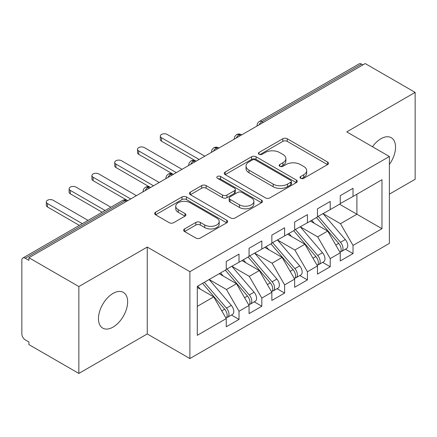 <?xml version="1.0" encoding="UTF-8"?>
<svg xmlns="http://www.w3.org/2000/svg" width="437" height="437" viewBox="0 0 437 437"><rect width="100%" height="100%" fill="white"/><g stroke="black" fill="none" stroke-linecap="round" stroke-linejoin="round"><path stroke-width="0.66" d="M300.645 178.323A2.218 1.278 0 0 0 303.775 178.323L327.553 164.596A3.163 1.83 0 0 0 328.482 163.301A3.163 1.83 0 0 0 327.553 162.012L287.273 138.753A3.163 1.83 0 0 0 282.794 138.753L259.015 152.48A2.218 1.278 0 0 0 258.371 153.387A2.218 1.278 0 0 0 259.015 154.288A2.218 1.278 0 0 0 262.151 154.288L265.226 152.513A10.127 5.845 0 0 1 279.549 152.513L282.908 154.452A10.127 5.845 0 0 1 285.874 158.587A10.127 5.845 0 0 1 282.908 162.722L279.833 164.498A2.218 1.278 0 0 0 279.183 165.405A2.218 1.278 0 0 0 279.833 166.306A2.218 1.278 0 0 0 282.963 166.306L286.044 164.53A10.127 5.845 0 0 1 300.366 164.53L303.72 166.47A10.127 5.845 0 0 1 306.687 170.605A10.127 5.845 0 0 1 303.72 174.74L300.645 176.515A2.218 1.278 0 0 0 299.995 177.417A2.218 1.278 0 0 0 300.645 178.323L300.645 176.515M113.052 327.1A20.637 11.914 120 0 0 126.533 308.915A20.637 11.914 120 0 0 123.371 292.38A20.637 11.914 120 0 0 113.052 293.402A20.637 11.914 120 0 0 99.57 311.586A20.637 11.914 120 0 0 102.733 328.121A20.637 11.914 120 0 0 113.052 327.1M389.383 164.454A20.637 11.914 120 0 0 391.268 137.71A20.637 11.914 120 0 0 380.949 138.731A20.637 11.914 120 0 0 372.482 146.739M184.551 228.939A3.163 1.83 0 0 0 183.622 230.233A3.163 1.83 0 0 0 184.551 231.523L195.852 238.05A3.163 1.83 0 0 0 200.326 238.05L226.737 222.804A3.163 1.83 0 0 0 227.661 221.51A3.163 1.83 0 0 0 226.737 220.221L186.452 196.961A3.163 1.83 0 0 0 181.978 196.961L155.567 212.207A3.163 1.83 0 0 0 154.638 213.502A3.163 1.83 0 0 0 155.567 214.791L169.217 222.673A3.163 1.83 0 0 0 173.697 222.673L184.998 216.151A3.163 1.83 0 0 0 185.922 214.857A3.163 1.83 0 0 0 184.998 213.567L178.225 209.656A8.467 4.889 0 0 1 175.745 206.198A8.467 4.889 0 0 1 180.973 201.686A8.467 4.889 0 0 1 190.199 202.746L216.719 218.052A8.467 4.889 0 0 1 219.199 221.51A8.467 4.889 0 0 1 213.972 226.027A8.467 4.889 0 0 1 204.745 224.968L200.326 222.417A3.163 1.83 0 0 0 195.852 222.417L184.551 228.939L184.551 231.523M389.383 194.148L415.15 179.274L415.15 92.393L365.217 63.567L28.918 257.726L28.918 260.359L25.27 258.251A4.834 2.791 -120 0 0 22.85 258.016A4.834 2.791 -120 0 0 21.85 260.228L21.85 333.944A4.834 2.791 -120 0 0 25.27 339.866L28.918 341.974L28.918 344.607L78.851 373.433L147.253 333.944L189.887 358.558L189.887 271.677L147.253 247.063L78.851 286.552L28.918 257.726M415.15 92.393L346.749 131.881L389.383 156.501L189.887 271.677M265.45 197.868A3.163 1.83 0 0 0 269.929 197.868L296.335 182.617A3.163 1.83 0 0 0 297.264 181.328A3.163 1.83 0 0 0 296.335 180.033L256.055 156.779A3.163 1.83 0 0 0 251.575 156.779L225.17 172.025A3.163 1.83 0 0 0 224.241 173.314A3.163 1.83 0 0 0 225.17 174.609L265.45 197.868M218.331 178.804A2.218 1.278 0 0 1 220.581 179.115L220.581 176.482L261.534 200.13A3.163 1.83 0 0 1 262.462 201.419A3.163 1.83 0 0 1 261.534 202.713L235.128 217.959A3.163 1.83 0 0 1 230.654 217.959L190.368 194.7L190.368 192.116A3.163 1.83 0 0 0 189.44 193.411A3.163 1.83 0 0 0 190.368 194.7M190.368 192.116L201.67 185.594A3.163 1.83 0 0 1 206.144 185.594L222.482 195.022A3.163 1.83 0 0 0 226.961 195.022L234.456 190.696A3.163 1.83 0 0 0 235.385 189.401A3.163 1.83 0 0 0 234.456 188.112L217.446 178.291A2.218 1.278 0 0 1 216.801 177.384A2.218 1.278 0 0 1 218.167 176.204A2.218 1.278 0 0 1 220.581 176.482M189.887 358.558L389.383 243.382L389.383 156.501M339.565 204.216L381.976 228.704L381.976 179.733L353.02 196.453L353.02 188.287L340.254 195.661L340.254 203.822L330.219 209.613L330.219 201.452L317.453 208.826L317.453 216.987L307.419 222.777L307.419 214.616L294.653 221.991L294.653 230.152L284.618 235.942L284.618 227.781L271.852 235.15L271.852 243.311L261.818 249.106L261.818 240.945L249.052 248.314L249.052 256.475L239.023 262.266L239.023 254.105L226.251 261.479L226.251 269.64L197.295 286.355L197.295 335.326L226.251 318.606L213.709 296.887L197.295 287.409M381.976 228.704L353.02 245.419L340.478 223.7L323.151 213.693M345.443 249.205L353.02 253.58L353.02 245.419M353.02 253.58L340.254 260.955L340.254 252.794L330.219 258.584L317.683 236.865L300.35 226.858M322.643 262.369L330.219 266.745L330.219 258.584M330.219 266.745L317.453 274.114L317.453 265.953L307.419 271.748L294.882 250.024L277.55 240.022M299.842 275.534L307.419 279.909L307.419 271.748M307.419 279.909L294.653 287.278L294.653 279.117L284.618 284.908L272.082 263.189L254.749 253.187M277.042 288.699L284.618 293.074L284.618 284.908M284.618 293.074L271.852 300.443L271.852 292.282L261.818 298.072L249.281 276.353L231.954 266.352M254.241 301.858L261.818 306.233L261.818 298.072M261.818 306.233L249.052 313.608L249.052 305.447L239.023 311.237L226.481 289.518L209.154 279.511M231.441 315.022L239.023 319.398L239.023 311.237M239.023 319.398L226.251 326.772L226.251 318.606M226.251 269.378L239.023 262.266M197.295 306.364L213.709 296.887M249.052 256.213L261.818 249.106M226.481 289.518L236.51 283.728L219.183 273.72M249.052 305.447L236.51 283.728M271.852 243.048L284.618 235.942M249.281 276.353L259.31 270.563L241.983 260.556M271.852 292.282L259.31 270.563M294.653 229.884L307.419 222.777M272.082 263.189L282.111 257.398L264.784 247.391M294.653 279.117L282.111 257.398M317.453 216.725L330.219 209.613M294.882 250.024L304.911 244.234L287.584 234.232M317.453 265.953L304.911 244.234M362.939 64.884L361.568 64.092L261.878 121.65L263.243 122.436M259.141 124.807A4.834 2.791 120 0 1 261.878 121.65A4.834 2.791 60 0 0 259.458 121.41L359.154 63.851A4.834 2.791 60 0 1 361.568 64.092M340.254 203.56L353.02 196.453M340.478 223.7L356.898 214.223L356.898 194.214L381.976 179.733M317.683 236.865L327.712 231.069L310.385 221.067M340.254 252.794L327.712 231.069M78.851 286.552L78.851 373.433M147.253 333.944L147.253 247.063M240.334 135.667L238.963 134.88A4.834 2.791 -120 0 0 236.543 134.64A4.834 2.791 -120 0 0 236.488 134.672L234.795 136.508L234.237 138.758A4.834 2.791 0 0 0 234.287 139.157M217.533 148.831L216.162 148.045A4.834 2.791 -120 0 0 213.742 147.804A4.834 2.791 -120 0 0 213.688 147.837L211.994 149.673L211.437 151.923A4.834 2.791 0 0 0 211.486 152.322M194.733 161.996L193.362 161.204A4.834 2.791 -120 0 0 190.947 160.963A4.834 2.791 -120 0 0 190.887 161.002L189.194 162.837L188.637 165.088A4.834 2.791 0 0 0 188.686 165.486M171.932 175.161L170.561 174.368A4.834 2.791 -120 0 0 168.147 174.128A4.834 2.791 -120 0 0 168.087 174.161L166.393 176.002L165.836 178.252A4.834 2.791 0 0 0 165.885 178.646M149.132 188.32L147.761 187.533A4.834 2.791 -120 0 0 145.346 187.293A4.834 2.791 -120 0 0 145.286 187.326L143.593 189.161L143.041 191.417A4.834 2.791 0 0 0 143.09 191.81M301.53 178.635L303.72 177.373A10.127 5.845 0 0 0 306.687 173.238L306.687 170.605M285.874 158.587L285.874 161.22A10.127 5.845 0 0 1 282.908 165.355L280.718 166.617M327.515 164.618L287.273 141.386A3.163 1.83 0 0 0 282.794 141.386L259.906 154.605M296.291 182.644L256.055 159.412A3.163 1.83 0 0 0 251.575 159.412L225.208 174.631M290.742 182.234A2.218 1.278 0 0 0 291.392 181.328A2.218 1.278 0 0 0 290.742 180.421L255.383 160.008A2.218 1.278 0 0 0 252.247 160.008L249.003 161.881A10.127 5.845 0 0 0 246.036 166.016A10.127 5.845 0 0 0 249.003 170.151L273.174 184.103A10.127 5.845 0 0 0 287.497 184.103L290.742 182.234L290.742 184.862A2.218 1.278 0 0 0 291.392 183.961L291.392 181.328M246.036 166.016L246.036 168.649A10.127 5.845 0 0 0 249.003 172.784L249.003 170.151M290.742 184.862L287.497 186.736A10.127 5.845 0 0 1 273.174 186.736L249.003 172.784M190.412 194.727L201.67 188.221L201.67 185.594M235.385 189.401L235.385 192.034A3.163 1.83 0 0 1 234.456 193.329L226.961 197.655A3.163 1.83 0 0 1 222.482 197.655L206.144 188.221A3.163 1.83 0 0 0 201.67 188.221M220.581 179.115L261.495 202.735M239.438 204.811A8.467 4.889 0 0 0 248.664 205.871A8.467 4.889 0 0 0 253.886 201.353A8.467 4.889 0 0 0 251.406 197.901L242.065 192.504A3.163 1.83 0 0 0 237.591 192.504L230.091 196.83A3.163 1.83 0 0 0 229.163 198.125A3.163 1.83 0 0 0 230.091 199.414L239.438 204.811L239.438 207.444A8.467 4.889 0 0 0 248.664 208.504A8.467 4.889 0 0 0 253.886 203.986L253.886 201.353M229.163 198.125L229.163 200.758A3.163 1.83 0 0 0 230.091 202.047L230.091 199.414M239.438 207.444L230.091 202.047M219.199 221.51L219.199 224.143A8.467 4.889 0 0 1 213.972 228.66A8.467 4.889 0 0 1 204.745 227.601L200.326 225.05A3.163 1.83 0 0 0 195.852 225.05L184.589 231.55M175.745 206.198L175.745 208.831A8.467 4.889 0 0 0 178.225 212.289L178.225 209.656M184.955 216.173L178.225 212.289M226.694 222.826L186.452 199.594A3.163 1.83 0 0 0 181.978 199.594L155.61 214.818M318.333 216.479L340.499 242.311A6.451 3.725 60 0 1 342.99 248.44A6.451 3.725 60 0 1 341.652 251.395L346.443 248.631A6.451 3.725 -120 0 0 347.776 245.676A6.451 3.725 -120 0 0 345.285 239.547L323.123 213.709M341.652 251.395A6.451 3.725 60 0 1 340.609 251.69M316.508 217.528L338.675 243.365A6.451 3.725 60 0 1 341.166 249.494A6.451 3.725 60 0 1 339.991 252.34M161.499 137.742L161.499 141.167A4.031 2.327 180 0 1 160.319 139.518L160.319 136.098A4.031 2.327 0 0 0 161.499 137.742L199.119 159.461M204.822 156.173L167.202 134.454A4.031 2.327 0 0 0 162.81 133.946A4.031 2.327 0 0 0 160.319 136.098M314.35 223.356L311.723 220.292M161.499 141.167L195.781 160.963A4.834 2.791 120 0 0 193.362 161.204A4.834 2.791 120 0 0 190.74 164.301M295.532 229.638L317.699 255.476A6.451 3.725 60 0 1 320.19 261.605A6.451 3.725 60 0 1 318.852 264.56L323.642 261.79A6.451 3.725 -120 0 0 324.975 258.841A6.451 3.725 -120 0 0 322.484 252.712L300.323 226.874M318.852 264.56A6.451 3.725 60 0 1 317.808 264.855M293.713 230.692L315.875 256.53A6.451 3.725 60 0 1 318.365 262.659A6.451 3.725 60 0 1 317.191 265.505M138.698 150.907L138.698 154.327A4.031 2.327 180 0 1 137.518 152.682L137.518 149.263A4.031 2.327 0 0 0 138.698 150.907L176.319 172.626M182.021 169.332L144.401 147.613A4.031 2.327 0 0 0 140.009 147.111A4.031 2.327 0 0 0 137.518 149.263M291.55 236.521L288.923 233.456M138.698 154.327L172.981 174.128A4.834 2.791 120 0 0 170.561 174.368A4.834 2.791 120 0 0 167.939 177.466M272.737 242.803L294.899 268.64A6.451 3.725 60 0 1 297.389 274.769A6.451 3.725 60 0 1 296.051 277.719L300.842 274.955A6.451 3.725 -120 0 0 302.175 272.005A6.451 3.725 -120 0 0 299.684 265.876L277.522 240.039M296.051 277.719A6.451 3.725 60 0 1 295.008 278.019M270.913 243.857L293.074 269.695A6.451 3.725 60 0 1 295.565 275.823A6.451 3.725 60 0 1 294.391 278.669M115.898 164.072L115.898 167.491A4.031 2.327 180 0 1 114.718 165.847L114.718 162.422A4.031 2.327 0 0 0 115.898 164.072L153.518 185.791M159.221 182.497L121.601 160.778A4.031 2.327 0 0 0 117.209 160.275A4.031 2.327 0 0 0 114.718 162.422M268.75 249.685L266.122 246.621M115.898 167.491L150.181 187.293A4.834 2.791 120 0 0 147.761 187.533A4.834 2.791 120 0 0 145.139 190.625M249.937 255.967L272.098 281.805A6.451 3.725 60 0 1 274.589 287.934A6.451 3.725 60 0 1 273.251 290.884L278.041 288.12A6.451 3.725 -120 0 0 279.374 285.17A6.451 3.725 -120 0 0 276.889 279.041L254.722 253.203M273.251 290.884A6.451 3.725 60 0 1 272.207 291.184M248.112 257.022L270.274 282.854A6.451 3.725 60 0 1 272.764 288.983A6.451 3.725 60 0 1 271.59 291.834M93.097 177.231L93.097 180.656A4.031 2.327 180 0 1 91.917 179.012L91.917 175.587A4.031 2.327 0 0 0 93.097 177.231L130.718 198.95M136.42 195.661L98.8 173.942A4.031 2.327 0 0 0 94.408 173.44A4.031 2.327 0 0 0 91.917 175.587M245.949 262.845L243.322 259.786M93.097 180.656L127.757 200.665M227.136 269.132L249.298 294.964A6.451 3.725 60 0 1 251.788 301.093A6.451 3.725 60 0 1 250.45 304.048L255.241 301.284A6.451 3.725 -120 0 0 256.574 298.329A6.451 3.725 -120 0 0 254.088 292.2L231.921 266.368M250.45 304.048A6.451 3.725 60 0 1 249.407 304.349M225.312 270.181L247.473 296.018A6.451 3.725 60 0 1 249.964 302.147A6.451 3.725 60 0 1 248.795 304.993M70.302 190.395L70.302 193.82A4.031 2.327 180 0 1 69.117 192.171L69.117 188.751A4.031 2.327 0 0 0 70.302 190.395L105.137 210.508M110.834 207.214L76 187.107A4.031 2.327 0 0 0 71.608 186.599A4.031 2.327 0 0 0 69.117 188.751M223.149 276.009L220.521 272.95M70.302 193.82L102.171 212.218M204.336 282.291L226.497 308.129A6.451 3.725 60 0 1 228.988 314.258A6.451 3.725 60 0 1 227.65 317.213L232.44 314.449A6.451 3.725 -120 0 0 233.779 311.494A6.451 3.725 -120 0 0 231.288 305.365L209.121 279.527M227.65 317.213A6.451 3.725 60 0 1 226.606 317.508M202.511 283.345L224.673 309.183A6.451 3.725 60 0 1 227.164 315.312A6.451 3.725 60 0 1 225.995 318.158M47.502 203.56L47.502 206.98A4.031 2.327 180 0 1 46.322 205.335L46.322 201.916A4.031 2.327 0 0 0 47.502 203.56L82.336 223.673M88.034 220.379L53.199 200.266A4.031 2.327 0 0 0 48.807 199.764A4.031 2.327 0 0 0 46.322 201.916M200.348 289.174L197.721 286.109M47.502 206.98L79.37 225.383M126.331 201.484L124.966 200.698L25.27 258.251M127.746 200.67L127.38 200.457A4.834 2.791 120 0 0 124.966 200.698A4.834 2.791 -120 0 0 122.546 200.457L22.85 258.016M241.748 134.853L241.382 134.64A4.834 2.791 120 0 0 238.963 134.88A4.834 2.791 120 0 0 236.341 137.972M257.038 126.02L257.038 125.599A4.834 2.791 0 0 0 257.087 125.993M218.948 148.012L218.582 147.804A4.834 2.791 120 0 0 216.162 148.045A4.834 2.791 120 0 0 213.54 151.136M303.72 177.373L303.72 174.74M279.833 166.306L279.833 164.498M282.908 165.355L282.908 162.722M259.015 154.288L259.015 152.48M282.794 141.386L282.794 138.753M287.273 141.386L287.273 138.753M327.553 164.596L327.553 162.012M225.17 174.609L225.17 172.025M251.575 159.412L251.575 156.779M256.055 159.412L256.055 156.779M296.335 182.617L296.335 180.033M273.174 186.736L273.174 184.103M287.497 186.736L287.497 184.103M206.144 188.221L206.144 185.594M222.482 197.655L222.482 195.022M226.961 197.655L226.961 195.022M234.456 193.329L234.456 190.696M261.534 202.713L261.534 200.13M195.852 225.05L195.852 222.417M200.326 225.05L200.326 222.417M204.745 227.601L204.745 224.968M184.998 216.151L184.998 213.567M155.567 214.791L155.567 212.207M181.978 199.594L181.978 196.961M186.452 199.594L186.452 196.961M226.737 222.804L226.737 220.221M338.675 243.365L335.774 245.037M345.285 239.547L340.499 242.311M315.875 256.53L312.974 258.201M322.484 252.712L317.699 255.476M293.074 269.695L290.173 271.366M299.684 265.876L294.899 268.64M270.274 282.854L267.378 284.531M276.889 279.041L272.098 281.805M247.473 296.018L244.578 297.695M254.088 292.2L249.298 294.964M224.673 309.183L221.778 310.854M231.288 305.365L226.497 308.129M241.382 134.64A4.834 4.834 0 0 0 236.543 134.64M259.458 121.41A4.834 4.834 0 0 0 257.038 125.599M218.582 147.804A4.834 4.834 0 0 0 213.742 147.804M234.237 138.758L234.237 139.185M195.781 160.963A4.834 4.834 0 0 0 190.947 160.963M211.437 151.923L211.437 152.349M172.981 174.128A4.834 4.834 0 0 0 168.147 174.128M188.637 165.088L188.637 165.514M150.181 187.293A4.834 4.834 0 0 0 145.346 187.293M165.836 178.252L165.836 178.678M127.38 200.457A4.834 4.834 0 0 0 122.546 200.457M143.041 191.417L143.041 191.838"/></g></svg>
